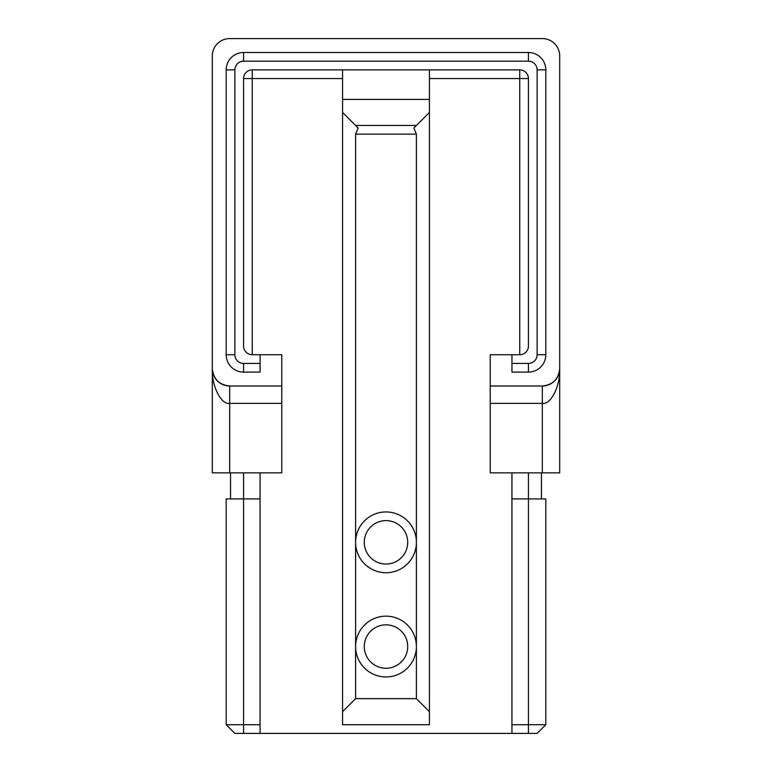 <?xml version="1.0" encoding="UTF-8"?>
<svg xmlns="http://www.w3.org/2000/svg" width="772" height="772" viewBox="0 0 772 772"><rect width="100%" height="100%" fill="white"/><g stroke="black" fill="none" stroke-linecap="round" stroke-linejoin="round"><path stroke-width="1.16" d="M429.425 69.866L429.425 112.422L413.85 127.998L416.397 134.135L416.397 542.33A30.397 30.397 0 0 1 386 572.727A30.397 30.397 0 0 1 355.602 542.33A30.397 30.397 0 0 1 386 511.933A30.397 30.397 0 0 1 416.397 542.33L416.397 646.55A30.397 30.397 0 0 1 386 676.947A30.397 30.397 0 0 1 355.602 646.55A30.397 30.397 0 0 1 386 616.153A30.397 30.397 0 0 1 416.397 646.55L416.397 698.66L429.425 711.688L429.425 724.715L342.575 724.715L342.575 711.688L355.602 698.66L416.397 698.66M386 624.837A21.712 21.712 0 0 0 364.287 646.55A21.712 21.712 0 0 0 386 668.262A21.712 21.712 0 0 0 407.712 646.55A21.712 21.712 0 0 0 386 624.837M386 520.617A21.712 21.712 0 0 0 364.287 542.33A21.712 21.712 0 0 0 386 564.043A21.712 21.712 0 0 0 407.712 542.33A21.712 21.712 0 0 0 386 520.617M519.749 69.866L252.251 69.866A8.685 8.685 0 0 0 243.566 78.551L243.566 346.049A8.685 8.685 0 0 0 252.251 354.734L260.067 354.734L260.067 372.104L243.566 372.104A17.37 17.37 0 0 1 226.196 354.734L226.196 69.866A17.37 17.37 0 0 1 243.566 52.496L528.434 52.496A17.37 17.37 0 0 1 545.804 69.866L545.804 354.734A17.37 17.37 0 0 1 528.434 372.104L511.933 372.104L511.933 354.734L519.749 354.734A8.685 8.685 0 0 0 528.434 346.049L528.434 78.551A8.685 8.685 0 0 0 519.749 69.866L519.749 354.734M416.397 134.135L355.602 134.135L355.602 698.66M413.85 127.998L416.397 125.45L355.602 125.45L342.575 112.422L342.575 69.866M355.602 125.45L358.15 127.998L355.602 125.45M511.933 363.419L528.434 363.419A8.685 8.685 0 0 0 537.119 354.734L537.119 69.866A8.685 8.685 0 0 0 528.434 61.181L243.566 61.181A8.685 8.685 0 0 0 234.881 69.866L234.881 354.734A8.685 8.685 0 0 0 243.566 363.419L260.067 363.419M429.425 112.422L429.425 711.688M342.575 112.422L342.575 711.688M355.602 134.135L358.15 127.998M260.067 354.734L281.78 354.734L281.78 403.37L229.67 403.37C221.072 404.924 211.528 385.817 212.3 368.63C213.4 379.11 219.19 384.9 229.67 386A17.37 17.37 0 0 1 212.3 368.63L212.3 55.97A17.37 17.37 0 0 1 229.67 38.6L542.33 38.6A17.37 17.37 0 0 1 559.7 55.97L559.7 368.63C560.472 385.817 550.928 404.924 542.33 403.37L542.33 386C552.81 384.9 558.6 379.11 559.7 368.63A17.37 17.37 0 0 1 542.33 386L490.22 386L490.22 354.734L511.933 354.734M281.78 386L229.67 386L229.67 472.85L212.3 472.85L212.3 55.97M559.7 368.63L559.7 472.85L542.33 472.85L542.33 403.37L490.22 403.37L490.22 386M490.22 403.37L490.22 472.85L542.33 472.85M559.7 55.97L559.7 472.85M212.3 368.63L212.3 472.85M281.78 403.37L281.78 472.85L229.67 472.85M511.933 733.4L511.933 724.715L545.804 724.715L537.119 733.4L234.881 733.4L226.196 724.715L226.196 498.905L243.566 498.905L243.566 472.85M260.067 724.715L260.067 498.905L243.566 498.905L243.566 724.715L260.067 724.715L260.067 733.4M260.067 472.85L260.067 498.905M226.196 724.715L243.566 724.715L243.566 733.4M545.804 724.715L545.804 498.905L511.933 498.905L511.933 472.85M511.933 724.715L511.933 498.905M342.575 99.395L429.425 99.395M230.538 498.905L230.538 472.85M541.462 498.905L541.462 472.85M342.575 78.551L243.566 78.551M252.251 69.866L252.251 354.734M528.434 78.551L429.425 78.551M528.434 733.4L528.434 472.85M528.434 363.419L528.434 372.104M537.119 354.734L545.804 354.734M537.119 69.866L545.804 69.866M528.434 61.181L528.434 52.496M243.566 61.181L243.566 52.496M234.881 69.866L226.196 69.866M234.881 354.734L226.196 354.734M243.566 363.419L243.566 372.104"/></g></svg>
